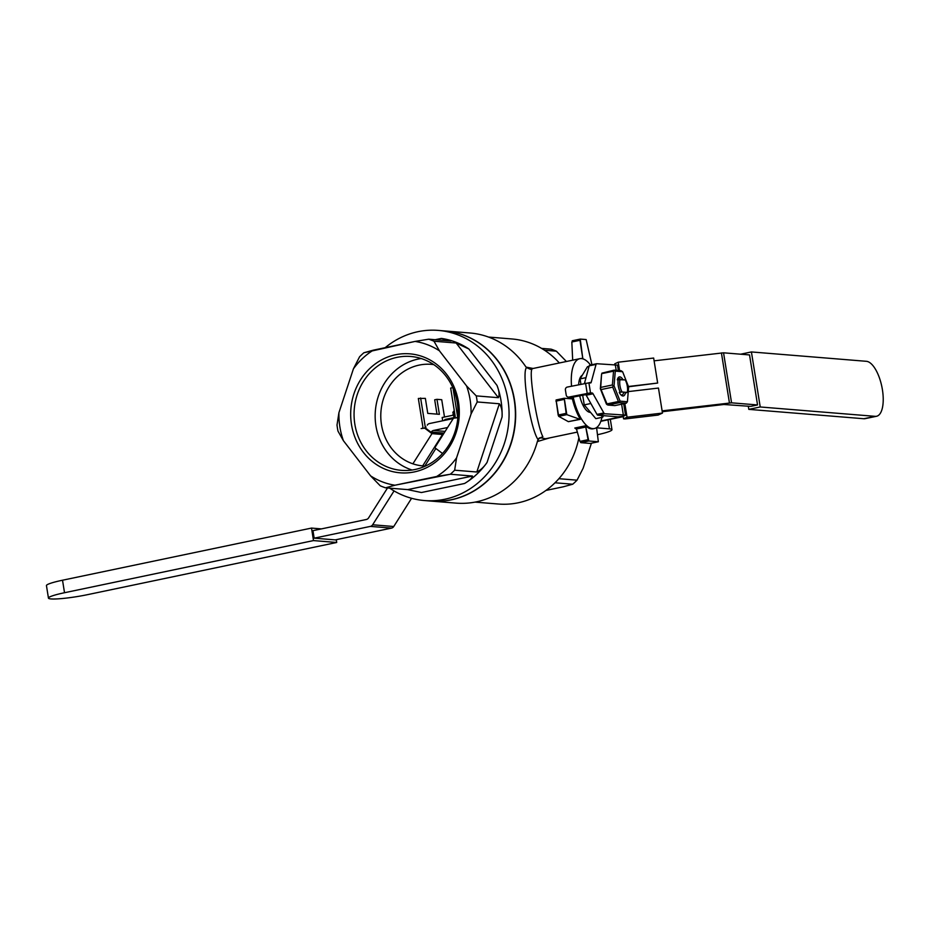 <?xml version="1.0" encoding="UTF-8"?>
<svg xmlns="http://www.w3.org/2000/svg" width="929" height="929" viewBox="0 0 929 929"><rect width="100%" height="100%" fill="white"/><g stroke="black" fill="none" stroke-linecap="round" stroke-linejoin="round"><path stroke-width="1.39" d="M606.997 403.894L606.985 404.579L606.393 404.022L600.331 388.717L601.586 374.004L600.633 388.554L606.997 403.894L618.412 401.502L612.722 387.138L601.307 389.53M607.961 405.044L614.824 405.601L626.239 403.209L619.376 402.652L607.961 405.044L606.985 404.579M619.271 392.375A9.743 3.913 78.2 0 0 621.466 395.359A9.743 3.913 78.2 0 0 625.519 392.282M623.022 379.74A9.743 3.913 78.2 0 0 617.878 378.219A9.743 3.913 78.2 0 0 617.309 379.868M614.034 385.837L620.096 401.142L627.412 401.746L628.654 387.033L622.604 371.728L615.288 371.135L614.034 385.837L613.047 385.953L612.722 387.138M620.862 394.79A8.466 3.402 78.2 0 0 621.942 394.964A8.466 3.402 78.2 0 0 623.765 392.143M620.746 379.555A8.466 3.402 78.2 0 0 618.47 378.393A8.466 3.402 78.2 0 0 617.553 378.974M601.946 373.144L614.174 370.137L621.036 370.706L622.604 371.728M614.174 370.137L615.288 371.135M626.239 403.209L627.412 401.746M618.412 401.502L619.388 401.978L620.096 401.142M619.388 401.978L619.376 402.652M600.958 387.358L612.374 384.966L613.558 371.159L602.131 373.551M612.374 384.966L613.047 385.953M614.359 370.543L613.558 371.159M578.662 359.058A35.674 14.307 78.2 0 0 571.544 386.174A35.674 14.307 78.2 0 1 578.662 359.058A35.674 14.307 78.2 0 1 579.777 358.699A35.674 14.307 78.2 0 0 578.662 359.058M573.193 397.089A35.674 14.307 78.2 0 0 594.397 428.524A35.674 14.307 78.2 0 0 601.934 417.365A35.674 14.307 78.2 0 1 594.397 428.524A35.674 14.307 78.2 0 1 573.193 397.089M530.076 369.231L532.05 369.08C528.555 372.529 537.252 426.817 542.884 436.688L541.061 437.873L545.567 438.755L577.35 432.09L545.567 438.755L541.061 437.873L538.82 438.442L542.884 436.688C537.252 426.817 528.555 372.529 532.05 369.08L530.076 369.231M590.507 365.004A35.674 14.307 78.2 0 0 579.777 358.699A35.674 14.307 78.2 0 1 590.507 365.004M580.381 419.316A35.674 14.307 -101.8 0 1 572.09 397.484L571.858 398.866L564.263 398.262L571.858 398.866L572.09 397.484L567.259 398.506L572.09 397.484A35.674 14.307 -101.8 0 0 580.381 419.316L568.351 421.65L579.824 419.269L566.818 414.648L564.263 398.262L556.076 399.958L558.701 416.343L568.351 421.65L558.701 416.343L558.166 415.042L556.076 399.958L564.205 398.262L566.156 413.359L558.166 415.042L566.156 413.359L566.818 414.648L579.824 419.269L568.409 421.661L580.381 419.316M585.525 425.796A35.674 14.307 78.2 0 0 593.248 428.768L594.397 428.524L593.248 428.768A35.674 14.307 78.2 0 1 585.525 425.796L574.819 428.037L576.572 429.314L579.94 441.391L588.08 439.696L588.812 440.985L598.357 441.751L596.569 427.595L598.357 441.751L590.31 443.435L598.357 441.751L590.31 443.435L598.299 441.763L588.812 440.985L585.525 425.796L574.819 428.037L576.572 429.314L579.94 441.391L588.08 439.696L585.525 425.796M571.834 342L572.682 360.185L571.834 342L579.963 340.293L580.23 339.097L586.153 339.561L591.924 364.714L586.153 339.561L580.3 339.085L572.241 340.769L580.23 339.097L582.843 358.849L579.963 340.293L571.834 342M576.444 428.989L574.819 428.037L576.444 428.989L586.036 426.98L576.444 428.989M415.042 469.493A57.133 51.966 94.7 0 1 401.421 470.353A57.133 51.966 94.7 0 1 354.1 416.691A57.133 51.966 94.7 0 1 397.078 357.34A57.133 51.966 94.7 0 1 410.699 356.469A57.133 51.966 94.7 0 1 458.009 410.13A57.133 51.966 94.7 0 1 415.042 469.493A57.133 51.966 94.7 0 1 401.421 470.353A57.133 51.966 94.7 0 1 354.1 416.691A57.133 51.966 94.7 0 1 397.078 357.34A57.133 51.966 94.7 0 1 410.699 356.469A57.133 51.966 94.7 0 1 458.009 410.13A57.133 51.966 94.7 0 1 415.042 469.493M418.178 359.058A57.133 51.966 -85.3 0 0 375.246 412.557A57.133 51.966 -85.3 0 0 412.058 470.016A57.133 51.966 -85.3 0 1 375.246 412.557A57.133 51.966 -85.3 0 1 418.178 359.058A57.133 51.966 -85.3 0 1 421.151 358.524A57.133 51.966 -85.3 0 0 418.178 359.058M414.38 471.909A59.677 54.277 94.7 0 1 353.972 393.745A59.677 54.277 94.7 0 1 446.64 374.329A59.677 54.277 94.7 0 1 414.38 471.909A59.677 54.277 94.7 0 1 353.972 393.745A59.677 54.277 94.7 0 1 446.64 374.329A59.677 54.277 94.7 0 1 414.38 471.909M425.47 466.044A50.956 46.345 94.7 0 1 423.02 465.917A50.956 46.345 94.7 0 1 380.82 418.062A50.956 46.345 94.7 0 1 419.142 365.109A50.956 46.345 94.7 0 1 431.3 364.342A50.956 46.345 94.7 0 1 433.727 364.621A50.956 46.345 94.7 0 0 431.3 364.342A50.956 46.345 94.7 0 0 419.142 365.109A50.956 46.345 94.7 0 0 380.82 418.062A50.956 46.345 94.7 0 0 423.02 465.917A50.956 46.345 94.7 0 0 425.47 466.044M537.485 441.136A85.352 77.641 94.7 0 1 456.093 503.123A85.352 77.641 94.7 0 0 537.485 441.136L538.054 439.58C530.517 429.012 521.39 372.157 526.522 367.617L525.5 366.305A85.352 77.641 94.7 0 0 469.958 332.988A85.352 77.641 94.7 0 1 525.5 366.305L526.522 367.617L530.529 369.301L526.522 367.617C521.39 372.157 530.517 429.012 538.054 439.58L539.435 437.884L537.485 441.136M618.191 379.682L625.217 379.915A8.918 3.577 -101.8 0 1 627.214 392.421L625.391 393.013L627.214 392.421L622.047 392.003A8.918 3.577 -101.8 0 1 620.049 379.496L625.217 379.915A8.918 3.577 -101.8 0 1 627.214 392.421L622.047 392.003A8.918 3.577 -101.8 0 1 620.049 379.496L618.191 379.682A10.196 4.088 -101.8 0 0 620.2 392.189L622.047 392.003L620.2 392.189A10.196 4.088 -101.8 0 1 618.191 379.682M500.441 364.261A85.352 77.641 -85.3 0 0 444.898 330.945A85.352 77.641 -85.3 0 0 444.77 330.933A85.352 77.641 -85.3 0 1 444.898 330.945L469.958 332.988L444.898 330.945A85.352 77.641 -85.3 0 1 500.441 364.261A85.352 77.641 -85.3 0 1 505.713 456.638A85.352 77.641 -85.3 0 1 431.033 501.091A85.352 77.641 -85.3 0 0 505.713 456.638A85.352 77.641 -85.3 0 0 500.441 364.261M430.905 501.079A85.352 77.641 -85.3 0 0 431.033 501.091L456.093 503.123L431.033 501.091A85.352 77.641 -85.3 0 1 430.905 501.079M456.569 457.858L454.653 470.202A77.711 70.685 94.7 0 1 450.333 474.243L436.653 476.496A72.613 66.052 94.7 0 0 456.569 457.858L471.073 413.962A72.613 66.052 94.7 0 0 466.59 385.965L439.417 350.802A72.613 66.052 94.7 0 0 415.031 341.431L373.342 350.163A72.613 66.052 94.7 0 0 353.438 368.801L338.922 412.697A72.613 66.052 94.7 0 0 343.405 440.694L370.578 475.857A72.613 66.052 94.7 0 0 394.976 485.217L436.653 476.496A72.613 66.052 94.7 0 0 456.569 457.858L454.653 470.202A77.711 70.685 94.7 0 1 450.333 474.243L394.976 485.217L385.523 487.818A77.711 70.685 94.7 0 1 380.228 485.786L370.578 475.857L343.405 440.694L337.982 431.114A77.711 70.685 94.7 0 1 337.006 425.041L338.922 412.697L353.438 368.801L359.569 356.806A77.711 70.685 94.7 0 1 363.889 352.753L415.031 341.431L428.699 339.19A77.711 70.685 94.7 0 1 433.994 341.222L439.417 350.802L466.59 385.965L476.24 395.882A77.711 70.685 94.7 0 1 477.216 401.955L471.073 413.962L456.569 457.858M526.104 367.118L533.095 368.476L526.104 367.118M549.643 437.896L537.38 441.554L549.643 437.896M472.489 476.043C472.095 478.133 469.459 480.618 464.57 483.486A77.711 70.685 94.7 0 0 487.04 462.456C484.021 466.973 480.607 470.155 476.809 472.002L454.653 470.202L476.809 472.002L499.372 403.767L477.216 401.955L471.073 413.962A72.613 66.052 94.7 0 0 466.59 385.965L476.24 395.882A77.711 70.685 94.7 0 1 477.216 401.955L499.372 403.767C501.532 406.867 502.438 411.28 502.066 417.005A77.711 70.685 94.7 0 0 497.003 385.407C499.152 390.784 499.616 394.883 498.397 397.693L476.24 395.882L498.397 397.693L456.151 343.022L433.994 341.222L439.417 350.802A72.613 66.052 94.7 0 0 415.031 341.431L428.699 339.19A77.711 70.685 94.7 0 1 433.994 341.222L456.151 343.022L468.866 348.99A77.711 70.685 94.7 0 0 441.345 338.423L450.855 340.989L428.699 339.19L451.041 340.989L441.345 338.423A77.711 70.685 94.7 0 1 468.866 348.99L456.151 343.022L498.397 397.693C499.616 394.883 499.152 390.784 497.003 385.407A77.711 70.685 94.7 0 1 502.066 417.005C502.438 411.28 501.532 406.867 499.372 403.767L476.809 472.002C480.607 470.155 484.021 466.973 487.04 462.456A77.711 70.685 94.7 0 1 464.57 483.486C469.459 480.618 472.095 478.133 472.489 476.043L450.333 474.243L472.489 476.043L407.68 489.618L385.523 487.818A77.711 70.685 94.7 0 1 380.228 485.786L370.578 475.857A72.613 66.052 94.7 0 0 394.976 485.217L385.523 487.818L407.68 489.618L472.489 476.043M421.418 492.533L407.68 489.618L421.418 492.533L464.57 483.486L421.418 492.533M444.794 499.268A85.352 77.641 94.7 0 1 424.448 500.545A85.352 77.641 94.7 0 1 389.681 488.155A85.352 77.641 94.7 0 0 424.448 500.545L430.777 501.068A85.352 77.641 -85.3 0 0 515.084 422.3A85.352 77.641 -85.3 0 0 444.643 330.921A85.352 77.641 -85.3 0 1 515.084 422.3A85.352 77.641 -85.3 0 1 430.777 501.068L424.448 500.545A85.352 77.641 94.7 0 0 444.794 499.268A85.352 77.641 94.7 0 0 508.999 410.572A85.352 77.641 94.7 0 0 438.314 330.41A85.352 77.641 94.7 0 1 508.999 410.572A85.352 77.641 94.7 0 1 444.794 499.268M385.175 347.69A85.352 77.641 94.7 0 1 438.314 330.41L444.643 330.921L438.314 330.41A85.352 77.641 94.7 0 0 385.175 347.69M511.96 338.969A82.809 75.319 94.7 0 1 559.339 362.984A82.809 75.319 94.7 0 0 511.96 338.969L488.515 337.053L511.96 338.969M578.906 437.687A82.809 75.319 94.7 0 1 576.99 445.583A82.809 75.319 94.7 0 1 498.501 504.029L475.067 502.113L498.501 504.029A82.809 75.319 94.7 0 0 576.99 445.583A82.809 75.319 94.7 0 0 578.906 437.687M566.028 361.114L556.378 351.185A77.711 70.685 94.7 0 0 551.083 349.165A77.711 70.685 94.7 0 1 556.378 351.185L544.533 350.221L556.378 351.185L566.028 361.114M580.811 442.657L590.31 443.435L580.811 442.657L579.94 441.391L580.811 442.657L588.812 440.985L580.811 442.657M579.696 395.731A19.114 7.664 78.2 0 0 590.089 412.371A19.114 7.664 78.2 0 0 590.542 412.371A19.114 7.664 78.2 0 1 590.089 412.371A19.114 7.664 78.2 0 1 579.696 395.731M582.286 375.235A19.114 7.664 78.2 0 0 578.662 384.687A19.114 7.664 78.2 0 1 582.286 375.235M555.019 482.778L572.717 484.218L563.264 486.808L572.717 484.218A77.711 70.685 94.7 0 0 577.037 480.177L583.168 468.17L591.425 443.214L583.168 468.17L577.037 480.177A77.711 70.685 94.7 0 1 572.717 484.218L555.019 482.778M545.962 490.431L563.264 486.808L545.962 490.431M541.561 348.387L551.083 349.165L541.561 348.387M558.898 478.69L577.037 480.177L558.898 478.69M584.236 404.881L595.814 418.654L602.666 417.214L603.618 415.658L602.666 417.214L595.814 418.654L584.236 404.881L582.669 395.104L584.236 404.881L590.856 403.5L584.236 404.881M580.079 378.893L580.927 384.211L580.079 378.893L587.488 366.665L580.079 378.893L586.013 377.65L580.079 378.893M601.191 415.46L602.666 417.214L601.191 415.46M589.079 366.328L587.488 366.665L589.079 366.328M592.179 392.99L585.328 394.419A2.543 1.022 78.2 0 1 586.187 395.208L596.987 414.392A2.543 1.022 78.2 0 0 597.846 415.193L617.855 416.819L623.173 416.32L625.774 415.124L604.698 413.753A2.543 1.022 -101.8 0 1 603.838 412.964L593.05 393.78A2.543 1.022 -101.8 0 0 592.179 392.99L590.507 392.851L588.905 382.841L590.577 382.98A2.543 1.022 -101.8 0 0 590.705 382.969A2.543 1.022 -101.8 0 0 591.204 382.307L596.058 364.4A2.543 1.022 -101.8 0 1 596.569 363.738A2.543 1.022 -101.8 0 1 596.685 363.727L617.762 365.109L618.633 370.508M662.249 411.733L723.9 404.487L750.69 406.379L757.541 404.939L731.564 402.826L723.552 352.811L654.097 360.835M757.541 404.939L749.529 354.924L723.552 352.811M662.11 410.862L731.564 402.826M596.453 363.785L589.834 365.167A2.543 1.022 78.2 0 0 589.718 365.178A2.543 1.022 78.2 0 0 589.207 365.84L584.422 383.48M568.293 397.101L571.451 397.368A2.543 2.322 -85.3 0 0 572.055 397.322L568.896 397.066A2.543 2.322 94.7 0 1 566.214 395.046L565.413 390.041A2.543 2.322 94.7 0 1 567.294 387.068L588.905 382.841M568.896 397.066L590.507 392.851M572.055 397.322L585.769 394.651M740.645 354.204L751.41 351.94L760.224 406.972L748.809 409.364L748.298 406.182M751.41 351.94L866.42 361.311A28.021 11.241 -101.8 0 1 882.144 388.148A28.021 11.241 -101.8 0 1 876.57 416.262A28.021 11.241 -101.8 0 1 875.223 416.343L760.224 406.972M875.223 416.343L863.807 418.735A28.021 11.241 78.2 0 0 865.143 418.654L876.57 416.262M863.807 418.735L748.809 409.364M623.173 416.343L622.209 416.436M623.22 416.645L600.842 421.301M624.845 403.511L627.052 417.226L662.47 413.068L658.127 415.066L625.066 418.944L623.568 418.828L623.173 416.32M600.958 420.976L622.221 416.517M614.986 365.225L614.754 363.808L618.238 362.205L619.573 370.578M662.47 413.068L658.464 388.055L628.271 391.608M628.55 386.766L657.662 383.05L653.656 358.048L618.238 362.205M628.445 386.487L657.662 383.05M625.774 415.124L623.951 403.697M627.052 417.226L623.568 418.828M433.518 430.452L447.592 427.514L433.518 430.452L445.13 431.404L433.518 430.452A3.821 3.472 94.7 0 0 431.265 432.066A3.821 3.472 94.7 0 1 433.518 430.452M312.957 530.668L366.363 519.485A3.821 3.472 94.7 0 0 368.604 517.871L387.509 487.98L368.604 517.871A3.821 3.472 94.7 0 1 366.363 519.485L312.957 530.668L314.165 538.17L370.404 526.395L391.504 528.113A3.821 3.472 94.7 0 0 393.745 526.511L411.582 498.292L393.745 526.511A3.821 3.472 94.7 0 1 391.504 528.113L335.264 539.888L314.165 538.17L370.404 526.395L391.504 528.113L335.264 539.888M372.645 524.78A3.821 3.472 94.7 0 1 370.404 526.395A3.821 3.472 94.7 0 0 372.645 524.78L394.059 490.918L372.645 524.78L393.745 526.511L372.645 524.78M421.139 428.594L425.424 428.002L431.126 432.299L444.05 433.1L431.265 432.066L440.625 433.065L442.518 434.493L431.973 433.634L412.882 463.826M442.518 453.503L434.818 447.708L453.468 418.213L457.846 417.69M453.247 418.573L429.477 423.543A3.821 3.472 94.7 0 0 427.235 425.157A3.821 3.472 94.7 0 1 429.477 423.543L453.247 418.573M336.263 539.679L336.716 542.478L313.503 540.585L311.505 528.078L321.446 528.891M336.716 542.478L87.732 594.618A28.021 3.031 -9.1 0 1 48.447 598.102A28.021 3.031 -9.1 0 1 64.519 592.725L313.503 540.585M64.519 592.725L62.522 580.219A28.021 3.031 170.9 0 0 46.45 585.595L48.447 598.102M62.522 580.219L311.505 528.078M422.428 428.327L422.428 428.315A2.543 2.322 -85.3 0 0 422.811 426.411L418.34 398.471L425.366 398.378L427.77 413.382L439.382 414.334L436.978 399.319L434.691 399.795L436.99 414.137M425.238 427.99A2.543 2.322 -85.3 0 0 425.261 426.968L426.039 427.026M420.616 397.995L425.261 426.968M444.492 417.005L441.728 399.714L436.978 399.319M422.672 465.893L442.518 434.493M435.875 448.51L424.797 466.033M442.123 434.203L442.727 433.239L443.574 433.866M442.727 433.239L443.911 433.332M431.973 433.634L424.379 427.921M442.703 420.779L442.169 417.493L454.943 414.822M457.231 414.346L458.032 414.171M444.979 420.303L444.863 419.513L455.013 417.388M607.984 419.815L609.436 428.85A28.021 3.031 -9.1 0 1 611.979 429.674A28.021 3.031 -9.1 0 1 597.684 434.679M609.436 428.85L596.592 427.804M447.639 419.745L444.863 419.513M454.745 417.945L454.745 417.945A2.543 2.322 -85.3 0 0 455.14 416.029L450.658 388.09L452.818 387.637M457.556 417.609A2.543 2.322 -85.3 0 0 457.591 416.587L457.927 416.622M453.027 388.136L457.591 416.587M457.788 418.364L456.696 417.539M454.42 411.559L453.213 412.697L454.072 418.085M452.957 415.24L453.213 412.697M452.795 412.441L454.269 410.583M337.982 431.114A77.711 70.685 94.7 0 1 337.006 425.041L338.922 412.697A72.613 66.052 94.7 0 0 343.405 440.694L337.982 431.114M353.438 368.801A72.613 66.052 94.7 0 1 373.342 350.163L363.889 352.753A77.711 70.685 94.7 0 0 359.569 356.806L353.438 368.801M580.764 358.582L582.831 358.153L580.764 358.582M441.345 338.423L435.19 339.712L441.345 338.423M497.003 385.407L468.866 348.99L497.003 385.407M487.04 462.456L502.066 417.005L487.04 462.456M555.937 401.142L563.938 399.458L555.937 401.142M558.701 416.343L566.818 414.648L558.701 416.343M623.394 415.275L621.617 404.185M616.194 370.311L615.381 365.26M597.846 415.193L604.698 413.753M729.439 402.942L721.427 352.927M625.519 415.158L623.696 403.743M618.366 370.485L617.506 365.132M603.838 412.964L596.987 414.392M589.207 365.84L596.058 364.4M588.684 382.841L591.204 382.307M587.174 393.246L585.572 383.236M586.187 395.208L593.05 393.78M530.947 368.929L579.777 358.699L530.947 368.929M589.718 365.178L596.569 363.738M611.979 429.674L610.318 419.327"/></g></svg>
